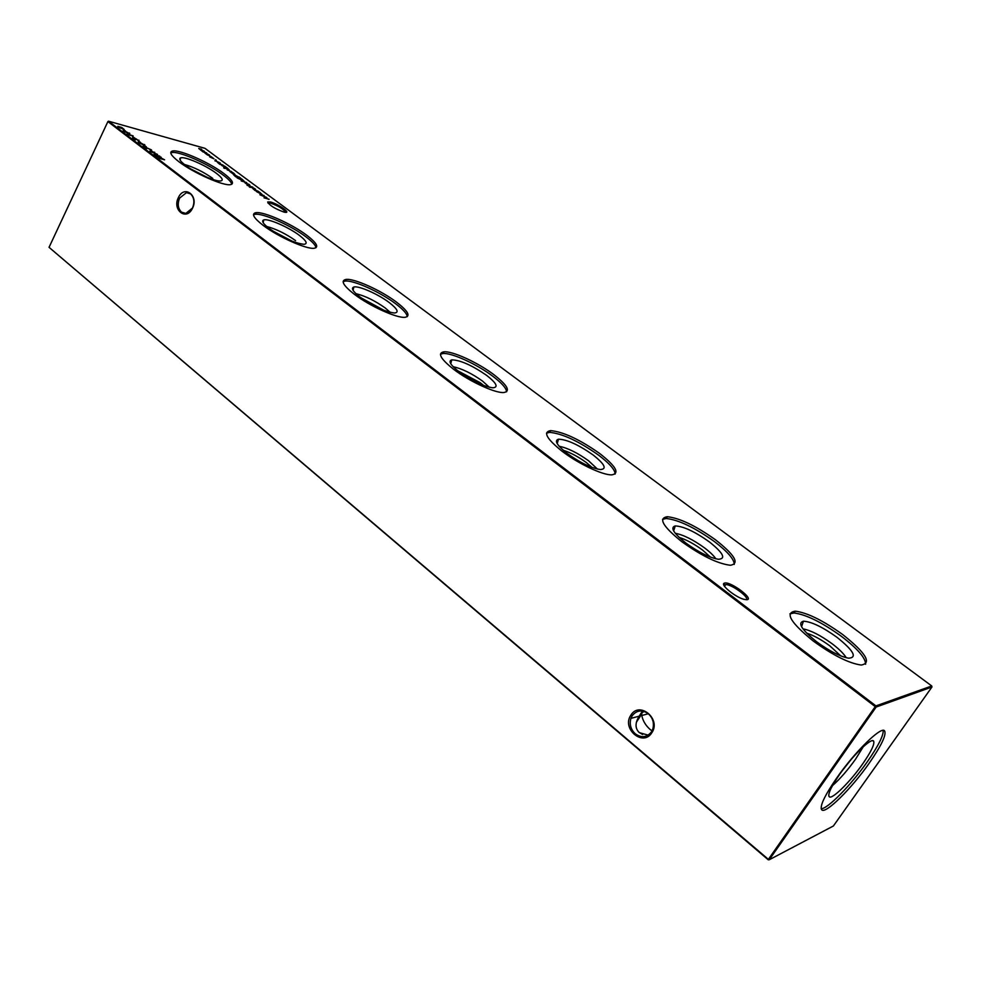 <?xml version="1.0" encoding="UTF-8"?>
<svg xmlns="http://www.w3.org/2000/svg" width="981" height="981" viewBox="0 0 981 981"><rect width="100%" height="100%" fill="white"/><g stroke="black" fill="none" stroke-linecap="round" stroke-linejoin="round"><path stroke-width="1.47" d="M724.91 582.984C731.323 581.77 754.266 599.109 746.982 599.734L744.027 599.366C735.505 597.257 720.287 584.897 724.076 583.241L724.91 582.984M746.149 599.759C750.244 597.932 731.912 584.308 725.719 584.541L724.015 585.473M270.351 201.951C277.905 203.668 291.872 213.527 284.993 212.301L284.049 212.104C274.888 208.757 269.432 205.372 267.69 201.951L270.351 201.951M285.545 212.362C283.742 209.174 278.739 206.084 270.523 203.092L268.046 203.141L267.69 201.951M638.925 732.304L642.641 734.499M181.559 212.166L185.838 213.417L192.497 208.033C194.839 202.16 194.189 197.451 190.535 193.882L186.488 192.644L179.621 198.076C177.303 203.901 177.941 208.597 181.559 212.166M192.448 208.328C186.439 221.363 171.871 209.934 178.444 197.5C184.318 184.465 199.094 195.734 192.448 208.328M635.271 733.8C641.476 738.129 646.871 737.491 651.445 731.9L652.905 728.736C654.29 722.887 652.77 717.884 648.318 713.739C642.077 709.471 636.694 710.146 632.193 715.738L630.918 718.374C629.287 724.321 630.734 729.459 635.271 733.8M651.813 732.758C643.082 747.166 621.316 728.65 630.881 715.174C639.367 700.692 661.501 719.048 651.813 732.758M652.034 730.906L650.195 729.533C645.682 725.548 642.874 720.863 641.782 715.492L641.733 713.236L643.953 711.372M642.469 711.041L639.158 716.191C634.977 723.009 635.026 728.503 639.318 732.648L648.171 735.137M816.719 641.832C801.784 629.802 797.357 622.923 803.439 621.194C811.434 621.66 822.618 627.031 836.989 637.307C853.629 650.685 857.504 657.65 848.614 658.19C840.067 656.547 829.436 651.09 816.719 641.832M802.961 628.858C810.833 630.378 820.533 635.332 832.06 643.708C839.025 648.993 843.758 653.665 846.247 657.724M806.652 633.125C813.666 635.406 821.404 639.661 829.865 645.89L840.791 655.909M789.901 613.848L794.07 613.002C806.026 614.486 821.808 622.261 841.404 636.326C857.578 648.711 865.647 658.018 865.622 664.247M813.224 641.01C790.612 622.616 784.628 612.671 795.297 611.175C807.24 612.671 823.022 620.446 842.642 634.511C865.904 652.99 872.097 663.156 861.22 665.044C849.006 663.352 833.004 655.333 813.224 641.01M685.977 543.131C673.555 533.198 669.974 527.471 675.235 525.939C683.487 526.307 694.818 531.604 709.263 541.819C723.218 552.953 726.271 558.778 718.423 559.268C709.606 557.748 698.779 552.364 685.977 543.131M675.284 533.284C683.475 534.866 693.236 539.746 704.591 547.938C709.986 552.021 713.751 555.651 715.885 558.839M679.085 537.355C686.357 539.685 694.131 543.879 702.396 549.936L710.514 557.134M662.531 519.366L666.222 518.495C678.57 519.832 694.609 527.508 714.34 541.524C727.632 551.653 734.266 559.293 734.242 564.443M681.66 541.598C662.813 526.38 658.03 518.091 667.338 516.717C679.686 518.066 695.725 525.755 715.468 539.771C734.941 555.123 739.895 563.621 730.355 565.264C717.773 563.744 701.55 555.859 681.66 541.598M567.325 453.553C556.975 445.337 554.032 440.543 558.496 439.194C566.944 439.476 578.447 444.712 593.002 454.89C604.725 464.185 607.19 469.077 600.384 469.556C591.31 468.133 580.286 462.799 567.325 453.553M559.17 446.269C567.68 447.986 577.478 452.817 588.563 460.763L597.454 469.09M563.217 450.242C570.709 452.682 578.434 456.803 586.38 462.603L592.009 467.41M546.515 433.173L549.654 432.351C562.371 433.577 578.692 441.18 598.618 455.184C609.569 463.51 615.075 469.801 615.124 474.056M562.358 451.456C546.601 438.838 542.714 431.885 550.684 430.61C563.388 431.861 579.71 439.476 599.649 453.467C615.97 466.257 620.017 473.382 611.801 474.853C602.849 475.307 578.496 463.829 562.358 451.456M459.157 371.897C450.512 365.079 448.047 361.069 451.763 359.843C460.371 360.101 472.033 365.3 486.735 375.441C496.607 383.215 498.63 387.336 492.83 387.802C483.523 386.453 472.302 381.155 459.157 371.897M453.148 366.71C461.99 368.648 471.775 373.43 482.505 381.069L489.372 387.287M457.575 370.683L480.334 382.774L483.694 385.508M440.444 354.239L443.02 353.516C451.677 352.633 476.962 364.245 492.769 376.214C501.843 383.093 506.441 388.292 506.588 391.824M453.663 369.334C440.469 358.838 437.244 353.001 443.976 351.811C452.609 350.953 477.906 362.59 493.725 374.546C507.435 385.226 510.807 391.223 503.842 392.535C495.295 393.344 469.409 381.437 453.663 369.334M360.137 297.157C352.89 291.48 350.806 288.095 353.859 287.004C358.739 285.545 378.212 294.141 389.224 302.54C397.55 309.052 399.267 312.534 394.374 313C384.908 311.713 373.491 306.428 360.137 297.157M356.005 293.699C365.14 295.894 374.865 300.652 385.19 307.948L390.291 312.387M360.983 297.783L384.184 310.425M343.105 281.694L345.153 281.081C353.356 279.904 380.211 292.031 395.588 303.718C403.13 309.407 407.017 313.736 407.25 316.679M354.239 294.202C343.154 285.446 340.419 280.529 346.023 279.426C354.227 278.261 381.082 290.413 396.471 302.099C408.022 311.026 410.892 316.09 405.067 317.292C397.011 318.42 369.567 306.035 354.239 294.202M269.174 228.475C263.067 223.729 261.265 220.872 263.766 219.903C268.23 218.273 288.77 227.249 299.426 235.403C306.477 240.885 307.96 243.852 303.865 244.306C294.275 243.03 282.712 237.758 269.174 228.475M266.697 226.488C276.102 228.978 285.729 233.686 295.575 240.615M272.46 230.805L292.326 241.277M253.503 214.802L255.048 214.312C262.736 212.865 291.124 225.532 306.06 236.924C312.35 241.669 315.649 245.275 315.968 247.739M262.933 225.213C253.589 217.88 251.234 213.711 255.869 212.693C263.546 211.271 291.933 223.962 306.881 235.342C316.642 242.859 319.119 247.151 314.3 248.242C306.808 249.652 277.819 236.74 262.933 225.213M185.299 165.164C180.148 161.166 178.579 158.738 180.59 157.88C184.636 156.114 206.169 165.47 216.458 173.379C222.466 178.015 223.754 180.541 220.345 180.982C214.851 181.559 194.863 172.57 185.299 165.164M184.354 164.428C193.98 167.199 203.447 171.859 212.767 178.407M191.258 169.186L207.04 177.267M170.755 152.926L171.883 152.57C178.983 150.89 208.855 164.134 223.3 175.182C228.573 179.155 231.406 182.172 231.774 184.256M178.8 161.644C170.89 155.464 168.83 151.92 172.644 150.988C179.731 149.345 209.615 162.601 224.073 173.649C232.362 179.989 234.52 183.655 230.547 184.636C223.693 186.292 193.22 172.84 178.8 161.644M851.018 759.65L842.274 770.686M863.305 746.713L855.567 759.171C847.694 770.146 840.018 778.975 832.501 785.622M862.667 763.929C850.613 781.219 832.967 798.902 829.509 796.964C827.241 795.101 830.662 787.498 839.761 774.181C852.82 755.321 871.864 736.939 873.666 741.195C874.733 744.223 871.067 751.802 862.667 763.929M883.207 730.367C883.562 735.578 878.24 746.087 867.229 761.894C851.054 785.033 827.51 809.129 821.158 808.736M869.092 763.365C851.52 788.54 825.72 814.156 821.784 809.901C819.442 806.566 824.42 795.922 836.719 777.982C854.721 751.998 880.913 726.32 884.494 730.71C886.763 734.389 881.637 745.266 869.092 763.365M209.591 156.813L213.429 158.505L210.94 156.47L214.017 158.848L209.591 156.813M214.888 160.749L219.168 162.405L214.888 160.749M221.669 165.458L224.698 166.145L228.021 168.597L221.669 165.458M224.563 168.438L223.656 167.837L224.563 168.438M233.895 173.306L231.688 171.933L234.839 174.262L232.583 173.563L229.873 171.528L233.895 173.306M237.108 177.904L241.694 178.91L244.208 181.252L237.108 177.904M247.592 184.735L244.907 182.748L249.346 184.551L249.934 185.495L247.592 184.735M254.557 188.45L250.572 187.199L254.557 188.45M152.337 151.405L149.897 149.835L152.337 151.405M146.377 146.868L143.949 145.298L146.377 146.868M140.442 142.355L138.027 140.798L140.442 142.355M134.912 138.149L132.509 136.604L134.912 138.149M129.467 133.048L129.823 133.747L128.119 133.441L123.214 130.694L129.087 133.465M117.818 126.328L121.767 127.481L124.158 129.431L117.806 126.917M256.482 191.589L259.597 192.178L262.148 194.569L256.482 191.589M250.069 187.371L249.149 186.758L250.069 187.371M164.587 159.805L159.032 158.333L160.872 158.603L155.636 155.746L161.191 157.218L158.934 156.837L164.587 159.805M931.742 685.964L204.931 148.315L108.548 121.203L875.935 705.903L931.742 685.964L931.95 687.007L876.143 707.043L769.276 859.736L833.372 826.002L931.95 687.007M206.66 152.938L203.055 151.932L198.738 148.487L201.645 149.222L199.621 149.21L204.355 151.233L201.927 150.927L206.66 152.938M258.592 191.442L255.048 190.522L252.755 188.499L255.489 189.137L253.711 189.358L258.592 191.442M269.088 199.217L264.048 197.843L265.937 197.304L259.879 194.753L264.085 195.501L261.51 195.293L266.857 197.561L265.14 197.99L269.002 199.388M125.396 130.927L123.005 129.382L125.396 130.927M128.818 135.047L127.076 134.005L133.109 135.881L128.818 135.047M138.836 140.16L139.069 140.933L136.065 138.995L135.415 139.78L132.594 137.818L134.961 139.449L135.954 138.713L138.591 140.663M144.538 144.489L144.894 145.213L143.214 144.918L138.296 142.159L144.17 144.93M146.647 148.621L143.091 146.194L151.491 149.897L144.391 146.905L146.647 148.621M159.744 156.126L153.98 154.495L156.47 154.127L149.835 151.332L154.753 152.325L151.663 151.945L157.512 154.422L155.28 154.704L159.67 156.298M247.065 185.323L252.828 187.163L247.065 185.323M246.66 182.589L241.228 180.958L246.66 182.589M239.119 176.997L240.59 178.088L235.698 176.801L233.331 174.422L239.033 177.169M227.187 169.872L231.467 171.528L227.187 169.872M229.1 169.578L225.09 168.291L229.1 169.578M223.251 165.237L219.658 164.256L217.451 162.331L220.247 163.005L218.383 163.14L223.251 165.237M216.372 160.295L215.452 159.695L216.372 160.295M207.457 154.949L204.882 153.036L209.296 154.863L209.86 155.746L207.457 154.949M107.885 121.595L49.05 247.335L768.381 859.356L875.236 706.627L107.885 121.595L108.548 121.203L107.885 121.595M768.246 859.797L769.276 859.736L768.246 859.797L49.05 247.335M876.143 707.043L875.935 705.903L875.236 706.627L876.143 707.043M205.63 153.195L204.906 152.999M258.261 192.043L261.559 194.226L258.261 192.043M264.711 198.039L265.937 197.304M118.223 126.647L120.393 128.106L118.223 126.647M120.688 127.211L123.496 129.075L120.688 127.211M124.133 131.564L129.136 133.379L125.323 131.307L123.9 131.062L124.047 131.736M135.697 139.854L135.93 139.167M135.304 139.155L135.954 138.713M139.228 143.042L144.207 144.857L140.381 142.76L138.983 142.527L139.143 143.226M246.133 183.042L249.37 185.164L246.133 183.042M245.618 182.871L244.931 182.699M243.08 181.007L243.889 181.227M243.496 181.142L243.153 180.173L240.345 178.763L240.333 179.425L243.153 180.847M235.771 176.605L239.671 177.647L234.729 174.876L234.116 175.305L235.685 176.788M233.355 173.735L230.498 171.785L233.282 173.87M222.822 165.764L226.047 167.861L222.822 165.764M208.72 155.501L208.867 154.74L205.703 153.061M205.605 153.281L208.794 155.341M189.971 193.49L186.488 192.644M648.343 713.751L641.782 715.492M639.158 716.191L630.918 718.374M636.301 722.384L641.684 714.082M801.551 626.687L803.439 621.194M795.297 611.175L794.07 613.002M673.665 530.942L675.235 525.939M667.338 516.717L666.222 518.495M557.208 443.633L558.496 439.194M550.684 430.61L549.654 432.351M450.757 363.718L451.763 359.843M443.976 351.811L443.02 353.516M353.086 290.315L353.859 287.004M346.023 279.426L345.153 281.081M263.166 222.687L263.766 219.903M255.869 212.693L255.048 214.312M180.148 160.197L180.59 157.88M172.644 150.988L171.883 152.57M828.761 795.971L829.509 796.964M642.923 712.169L643.524 711.25M724.554 586.356L725.719 584.541M872.526 740.704L873.666 741.195M724.432 584.811L724.076 583.241"/></g></svg>
